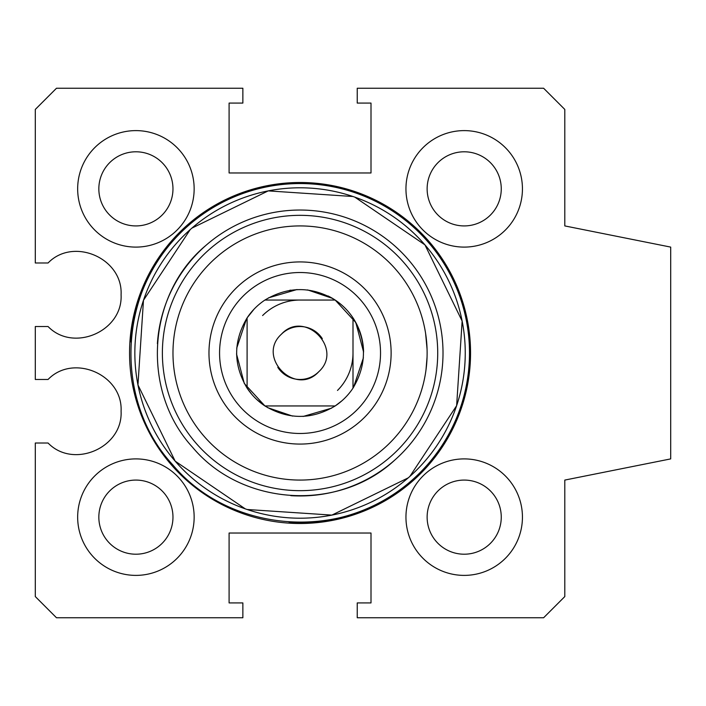 <?xml version="1.0" encoding="UTF-8"?>
<svg xmlns="http://www.w3.org/2000/svg" width="706" height="706" viewBox="0 0 706 706"><rect width="100%" height="100%" fill="white"/><g stroke="black" fill="none" stroke-linecap="round" stroke-linejoin="round"><path stroke-width="1.06" d="M425.992 370.006L427.059 357.174M425.603 333.364L427.068 349.152M427.121 351.888L427.13 353M421.632 389.977L423.035 385.017M98.84 188.855A37.065 37.065 0 0 1 135.905 151.79A37.065 37.065 0 0 1 172.97 188.855A37.065 37.065 0 0 1 135.905 225.92A37.065 37.065 0 0 1 98.84 188.855M56.48 617.75L242.864 617.75L242.864 602.924L229.097 602.924L229.097 533.03L371.003 533.03L371.003 602.924L357.236 602.924L357.236 617.75L543.62 617.75L564.8 596.57L564.8 480.08L670.7 458.9L670.7 247.1L564.8 225.92L564.8 109.43L543.62 88.25L357.236 88.25L357.236 103.076L371.003 103.076L371.003 172.97L229.097 172.97L229.097 103.076L242.864 103.076L242.864 88.25L56.48 88.25L35.3 109.43L35.3 262.985L48.061 262.985C73.424 236.713 123.02 258.29 121.079 294.755C123.02 331.22 73.424 352.797 48.061 326.525L35.3 326.525L35.3 379.475L48.061 379.475C73.424 353.203 123.02 374.78 121.079 411.245C123.02 447.71 73.424 469.287 48.061 443.015L35.3 443.015L35.3 596.57L56.48 617.75M77.66 188.855A58.245 58.245 0 0 0 135.905 247.1A58.245 58.245 0 0 0 194.15 188.855A58.245 58.245 0 0 0 135.905 130.61A58.245 58.245 0 0 0 77.66 188.855M77.66 517.145A58.245 58.245 0 0 0 135.905 575.39A58.245 58.245 0 0 0 194.15 517.145A58.245 58.245 0 0 0 135.905 458.9A58.245 58.245 0 0 0 77.66 517.145M405.95 517.145A58.245 58.245 0 0 0 464.195 575.39A58.245 58.245 0 0 0 522.44 517.145A58.245 58.245 0 0 0 464.195 458.9A58.245 58.245 0 0 0 405.95 517.145M405.95 188.855A58.245 58.245 0 0 0 464.195 247.1A58.245 58.245 0 0 0 522.44 188.855A58.245 58.245 0 0 0 464.195 130.61A58.245 58.245 0 0 0 405.95 188.855M129.551 353A170.499 170.499 0 0 0 300.05 523.499A170.499 170.499 0 0 0 470.549 353A170.499 170.499 0 0 0 300.05 182.501A170.499 170.499 0 0 0 129.551 353M501.26 188.855A37.065 37.065 0 0 1 464.195 225.92A37.065 37.065 0 0 1 427.13 188.855A37.065 37.065 0 0 1 464.195 151.79A37.065 37.065 0 0 1 501.26 188.855M427.13 517.145A37.065 37.065 0 0 1 464.195 480.08A37.065 37.065 0 0 1 501.26 517.145A37.065 37.065 0 0 1 464.195 554.21A37.065 37.065 0 0 1 427.13 517.145M172.97 517.145A37.065 37.065 0 0 1 135.905 554.21A37.065 37.065 0 0 1 98.84 517.145A37.065 37.065 0 0 1 135.905 480.08A37.065 37.065 0 0 1 172.97 517.145M289.045 522.078A169.44 169.44 0 0 0 411.827 480.345C345.322 541.82 230.685 534.363 172.705 464.777C111.23 398.272 118.687 283.635 188.273 225.655A169.44 169.44 0 0 0 130.972 341.995M411.827 480.345C345.322 541.82 230.685 534.363 172.705 464.777C111.23 398.272 118.687 283.635 188.273 225.655A169.44 169.44 0 0 1 427.395 241.223A169.44 169.44 0 0 1 411.827 480.345C345.322 541.82 230.685 534.363 172.705 464.777C111.23 398.272 118.687 283.635 188.273 225.655A169.44 169.44 0 0 1 427.395 241.223A169.44 169.44 0 0 1 411.827 480.345C345.322 541.82 230.685 534.363 172.705 464.777C111.23 398.272 118.687 283.635 188.273 225.655M157.394 343.654A142.965 142.965 0 0 1 407.494 258.687A142.965 142.965 0 0 1 290.819 495.665M394.363 460.444C338.245 512.318 241.523 506.025 192.606 447.313C140.732 391.195 147.024 294.473 205.737 245.556M209.232 249.536A137.67 137.67 0 0 1 403.514 262.182A137.67 137.67 0 0 1 390.868 456.464A137.67 137.67 0 0 1 196.586 443.818A137.67 137.67 0 0 1 209.232 249.536A137.67 137.67 0 0 1 403.514 262.182A137.67 137.67 0 0 1 390.868 456.464A137.67 137.67 0 0 1 196.586 443.818A137.67 137.67 0 0 1 209.232 249.536M246.959 292.513A80.484 80.484 0 0 1 360.537 299.909A80.484 80.484 0 0 1 353.141 413.487A80.484 80.484 0 0 1 239.563 406.091A80.484 80.484 0 0 1 246.959 292.513M268.492 297.853L297.005 289.531M307.578 289.91L332.517 298.382M328.025 295.955A63.54 63.54 0 0 1 335.173 300.05L355.806 322.536L363.581 352.047M363.405 357.801L353.529 387.303M331.608 408.147L303.095 416.469M292.522 416.09L267.583 407.618M256.816 399.561L264.926 405.95L244.294 383.464L236.519 353.953M236.695 348.199L246.57 318.697M254.054 309.166L247.1 317.876A63.54 63.54 0 0 1 264.926 300.05C288.339 286.142 311.752 286.142 335.173 300.05A63.54 63.54 0 0 1 363.572 351.632M353 388.123L353 317.876C366.908 341.289 366.908 364.702 353 388.123A63.54 63.54 0 0 1 335.173 405.95C311.761 419.858 288.348 419.858 264.926 405.95A63.54 63.54 0 0 1 247.1 388.123L251.698 394.222M264.926 405.95L335.173 405.95L341.969 400.752M289.681 290.316A63.54 63.54 0 0 1 290.837 290.131M247.1 388.123C233.192 364.711 233.192 341.298 247.1 317.876L247.1 388.123M264.926 300.05L335.173 300.05M318.768 371.718C344.078 348.729 304.321 308.972 281.332 334.282C256.022 357.271 295.779 397.028 318.768 371.718A26.475 26.475 0 0 1 277.785 367.323M322.315 338.677A26.475 26.475 0 0 0 281.332 334.282M408.218 477.865L331.873 515.106L247.126 509.494M245.256 508.849L175.159 461.142L137.961 384.938L143.468 300.315L190.232 229.582M191.882 228.135L268.227 190.894L352.982 196.506M354.836 197.15L424.941 244.858L462.139 321.062L456.632 405.685L409.868 476.418M409.03 477.159A165.204 165.204 0 0 1 175.891 461.98A165.204 165.204 0 0 1 191.07 228.841A165.204 165.204 0 0 1 424.209 244.02A165.204 165.204 0 0 1 409.03 477.159M216.221 257.496A127.08 127.08 0 0 1 395.554 269.171A127.08 127.08 0 0 1 383.879 448.504A127.08 127.08 0 0 1 204.546 436.829A127.08 127.08 0 0 1 216.221 257.496M239.969 284.553A91.074 91.074 0 0 1 368.497 292.919A91.074 91.074 0 0 1 360.131 421.447A91.074 91.074 0 0 1 231.603 413.081A91.074 91.074 0 0 1 239.969 284.553M337.494 390.444A52.95 52.95 0 0 0 353 353M300.05 300.05A52.95 52.95 0 0 0 262.606 315.556"/></g></svg>
